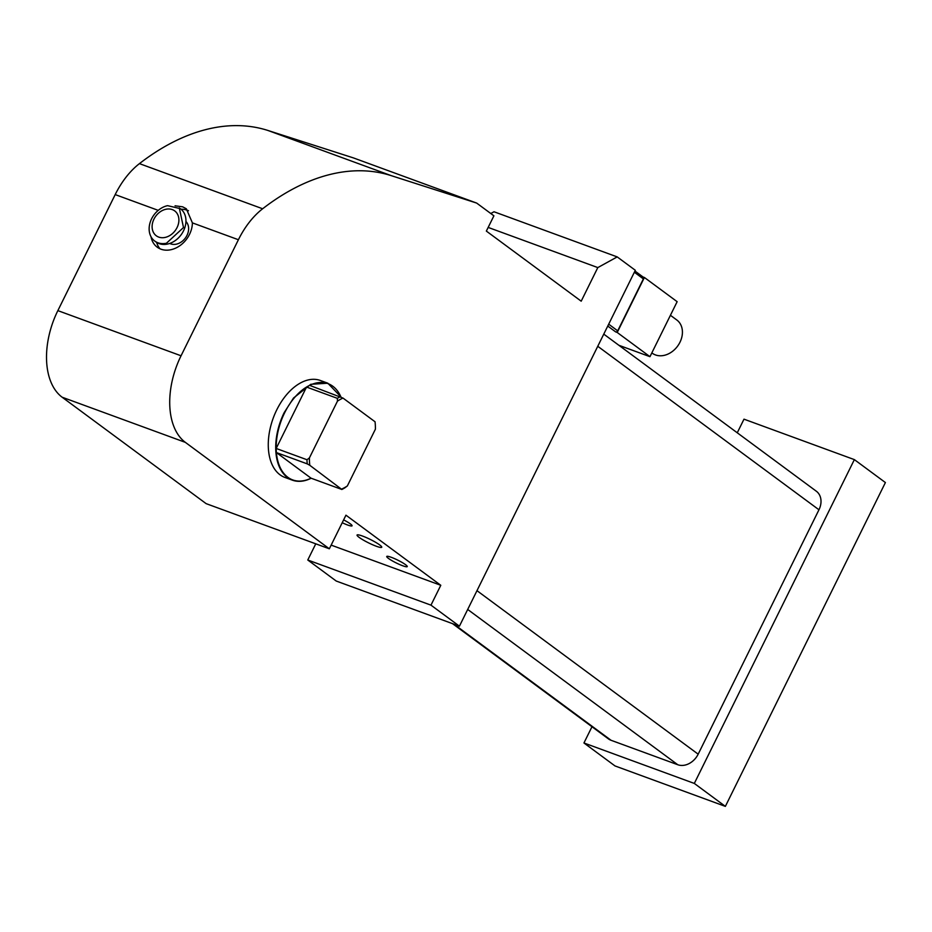 <?xml version="1.0" encoding="UTF-8"?>
<svg xmlns="http://www.w3.org/2000/svg" width="932" height="932" viewBox="0 0 932 932"><rect width="100%" height="100%" fill="white"/><g stroke="black" fill="none" stroke-linecap="round" stroke-linejoin="round"><path stroke-width="1.4" d="M315.762 543.822L307.77 560.004L430.968 605.148L459.429 626.176L635.321 270.292L617.205 256.906L597.808 267.589L581.195 301.187L486.353 231.089L493.902 215.816L476.66 203.071L391.172 175.624A268.404 163.03 110.1 0 0 262.638 208.768A68.828 41.8 110.1 0 0 238.406 239.734L181.053 355.779A68.828 41.8 110.1 0 0 185.351 442.362L329.334 548.797L345.947 515.186L440.789 585.296L430.968 605.148M307.77 560.004L336.219 581.032L459.429 626.176M331.151 545.115L440.789 585.296M476.66 203.071L353.449 157.916L267.973 130.48A268.404 163.03 110.1 0 0 139.439 163.624A68.828 41.8 110.1 0 0 115.195 194.59L57.854 310.624A68.828 41.8 110.1 0 0 62.141 397.218L206.135 503.641L329.334 548.797M617.205 256.906L494.007 211.762L490.803 213.521M341.042 396.997L327.831 383.215L320.387 380.489A51.621 31.35 110.1 0 0 276.769 409.835A51.621 31.35 110.1 0 0 284.866 477.417L292.31 480.143A51.621 31.35 110.1 0 0 311.16 478.233M370.528 543.81A13.77 1.922 -153.7 0 0 381.747 547.235A13.77 1.922 -153.7 0 0 368.268 538.475A13.77 1.922 -153.7 0 0 357.061 535.038A13.77 1.922 -153.7 0 0 370.528 543.81M342.219 522.712A11.44 1.596 -153.7 0 0 342.755 522.968A11.44 1.596 -153.7 0 0 352.063 525.811A11.44 1.596 -153.7 0 0 343.628 519.881M396.053 559.317A11.44 1.596 -153.7 0 0 386.745 556.462A11.44 1.596 -153.7 0 0 397.929 563.755A11.44 1.596 -153.7 0 0 407.249 566.598A11.44 1.596 -153.7 0 0 396.053 559.317M151.031 236.786A24.092 18.838 -53.5 0 0 157.228 247.178A24.092 18.838 -53.5 0 0 160.968 249.194A24.092 18.838 -53.5 0 0 192.388 222.876L186.342 208.791L182.649 206.822L175.065 205.797M488.17 227.42L597.808 267.589M617.194 332.421L615.668 331.897A1.724 1.351 126.5 0 0 615.936 331.955L617.194 332.421L644.338 277.491L643.08 277.025A1.724 1.351 126.5 0 1 643.371 278.901L617.706 330.837A1.724 1.351 126.5 0 1 615.936 331.955M642.835 276.909A1.724 1.351 126.5 0 1 643.08 277.025L634.96 271.026M453.977 624.184L611.054 740.288A17.207 13.456 126.5 0 1 608.375 738.855L452.521 623.648M611.054 740.288L677.785 764.741A17.207 13.456 126.5 0 0 698.173 754.174L818.96 509.781A17.207 13.456 126.5 0 0 816.35 491.246L603.773 334.122M327.831 383.215L310.787 384.299L293.557 397.999L284.213 412.561A51.621 31.35 110.1 0 0 292.31 480.143M188.462 210.737A24.092 18.838 -53.5 0 0 187.285 210.248A24.092 18.838 -53.5 0 0 181.123 209.257M156.623 242.413A24.092 18.838 -53.5 0 0 160.024 248.809M591.983 726.739L583.945 742.979L694.317 783.428L854.364 459.616L743.992 419.167L737.259 432.786M309.61 385.359L342.999 398.08L375.048 421.777A49.547 30.092 -69.9 0 1 375.41 429.163L347.356 485.945L344.922 487.786A51.272 31.14 110.1 0 1 341.858 489.475L311.055 478.186A51.272 31.14 -69.9 0 1 276.396 452.568A51.272 31.14 -69.9 0 1 276.187 448.455A51.272 31.14 -69.9 0 1 284.633 412.783A51.272 31.14 -69.9 0 1 293.918 398.313A51.272 31.14 -69.9 0 1 306.535 387.048A51.272 31.14 -69.9 0 1 309.61 385.359A51.272 31.14 -69.9 0 1 340.926 396.927M169.729 243.438A13.77 10.765 -53.5 0 0 176.334 244.161A13.77 10.765 -53.5 0 0 187.39 234.503A13.77 10.765 -53.5 0 0 185.946 221.49M644.338 277.491L642.998 276.967M649.965 356.676L617.217 332.468L644.396 277.48L677.145 301.688L649.965 356.676L618.871 345.283M854.364 459.616L885.4 482.555L725.364 806.378L694.317 783.428M583.945 742.979L614.992 765.929L725.364 806.378M311.055 478.186L276.396 452.568L307.199 463.856A51.272 31.14 110.1 0 1 306.989 459.744L276.187 448.455L306.535 387.048L337.337 398.337L337.477 401.121A49.547 30.092 -69.9 0 1 342.999 398.08M340.413 396.648A51.272 31.14 110.1 0 0 337.337 398.337M306.989 459.744L309.412 457.903L337.477 401.121M307.199 463.856L309.785 465.289A49.547 30.092 -69.9 0 1 309.412 457.903M341.858 489.475L309.785 465.289M347.356 485.945A49.547 30.092 -69.9 0 1 341.834 488.985M154.724 241.05L155.819 241.866A20.644 16.147 -53.5 0 0 167.527 244.056A20.644 16.147 -53.5 0 0 184.583 228.34A20.644 16.147 -53.5 0 0 180.365 208.651L167.562 205.657A20.644 16.147 -53.5 0 0 150.506 221.373A20.644 16.147 -53.5 0 0 154.724 241.05A20.644 16.147 -53.5 0 0 166.432 243.24L183.499 227.536L179.27 207.848M670.423 315.284L676.83 320.014A20.644 16.147 126.5 0 1 678.846 344.281A20.644 16.147 126.5 0 1 655.499 354.941A20.644 16.147 126.5 0 1 652.284 353.216L651.841 352.89M165.931 209.257A15.483 12.116 126.5 0 1 178.897 220.476A15.483 12.116 126.5 0 1 165.081 237.439A15.483 12.116 126.5 0 1 152.114 226.22A15.483 12.116 126.5 0 1 165.931 209.257M62.141 397.218L185.351 442.362M57.854 310.624L181.053 355.779M115.195 194.59L158.242 210.364M192.388 222.876L238.406 239.734M139.439 163.624L262.638 208.768M267.973 130.48L391.172 175.624M607.757 326.049L615.668 331.897M608.689 324.173L617.706 330.837M634.354 272.237L643.371 278.901M467.689 609.446L677.785 764.741M476.974 590.667L698.173 754.174M597.762 346.285L818.96 509.781"/></g></svg>
